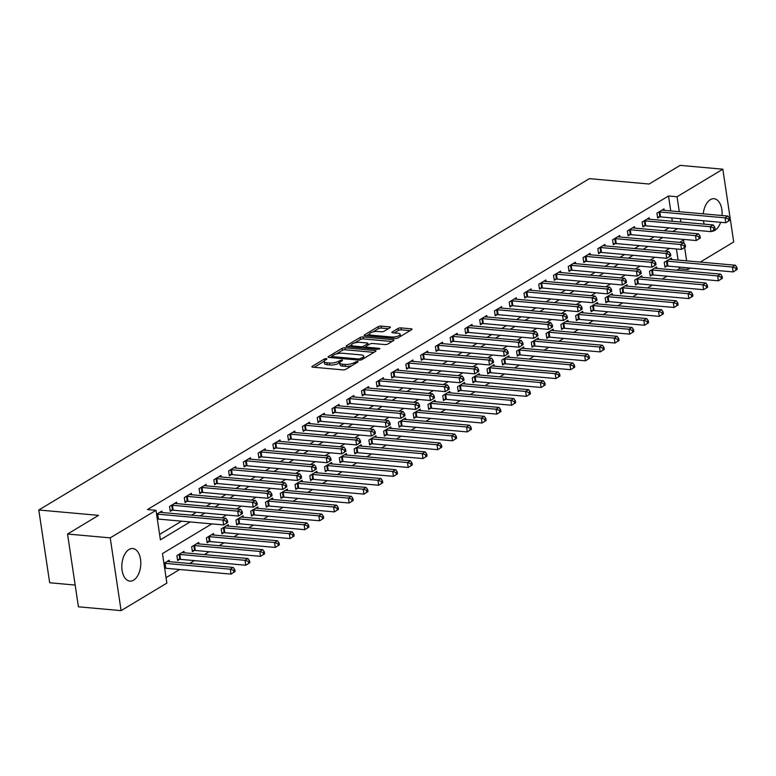 <?xml version="1.0" encoding="UTF-8"?>
<svg xmlns="http://www.w3.org/2000/svg" width="776" height="776" viewBox="0 0 776 776"><rect width="100%" height="100%" fill="white"/><g stroke="black" fill="none" stroke-linecap="round" stroke-linejoin="round"><path stroke-width="1.16" d="M326.55 358.522L324.572 358.9L312.243 366.32A2.056 0.65 -8.5 0 0 311.884 366.776A2.056 0.65 -8.5 0 0 312.757 367.164L342.924 369.88A2.056 0.65 -8.5 0 0 345.756 369.337L358.085 361.917L357.726 361.325L354.147 362.664A6.586 2.085 -8.5 0 1 345.068 364.419L342.555 364.196A6.586 2.085 -8.5 0 1 339.752 362.935A6.586 2.085 -8.5 0 1 340.906 361.48L342.497 360.52L342.138 359.918L338.559 361.267A6.586 2.085 -8.5 0 1 329.48 363.013L326.968 362.79A6.586 2.085 -8.5 0 1 324.164 361.529A6.586 2.085 -8.5 0 1 325.319 360.074L326.909 359.113L326.55 358.522M720.632 222.295A16.354 9.419 -84.9 0 1 714.909 230.346A16.354 9.419 -84.9 0 1 711.563 231.316M704.239 224.148A16.354 9.419 -84.9 0 1 703.425 220.753M703.26 213.846A16.354 9.419 -84.9 0 1 710.321 199.665A16.354 9.419 -84.9 0 1 714.075 198.714A16.354 9.419 -84.9 0 1 722.029 215.524M133.608 580.167A16.354 9.419 -84.9 0 1 129.854 581.117A16.354 9.419 -84.9 0 1 121.822 567.227A16.354 9.419 -84.9 0 1 129.02 549.486A16.354 9.419 -84.9 0 1 132.774 548.535A16.354 9.419 -84.9 0 1 140.805 562.435A16.354 9.419 -84.9 0 1 133.608 580.167M389.988 327.705A2.056 0.65 -8.5 0 0 390.347 327.249A2.056 0.65 -8.5 0 0 389.474 326.861L381.006 326.095A2.056 0.65 -8.5 0 0 378.174 326.647L364.487 334.883A2.056 0.65 -8.5 0 0 364.128 335.329A2.056 0.65 -8.5 0 0 365.011 335.727L395.168 338.443A2.056 0.65 -8.5 0 0 398.01 337.89L411.687 329.655A2.056 0.65 -8.5 0 0 412.056 329.199A2.056 0.65 -8.5 0 0 411.173 328.811L400.95 327.889A2.056 0.65 -8.5 0 0 398.117 328.432L392.258 331.963A2.056 0.65 -8.5 0 0 391.899 332.419A2.056 0.65 -8.5 0 0 392.772 332.807L397.845 333.263A5.51 1.746 -8.5 0 1 400.193 334.32A5.51 1.746 -8.5 0 1 397.39 336.318A5.51 1.746 -8.5 0 1 391.637 336.997L371.782 335.213A5.51 1.746 -8.5 0 1 369.444 334.165A5.51 1.746 -8.5 0 1 372.238 332.157A5.51 1.746 -8.5 0 1 377.99 331.478L381.297 331.779A2.056 0.65 -8.5 0 0 384.13 331.226L389.988 327.705M211.819 523.887L162.475 553.579L166.879 583.086L121.095 610.634L78.415 606.803L67.541 534.033L98.552 515.361L38.8 509.997L589.382 178.655L649.134 184.028L680.154 165.366L722.834 169.197L733.708 241.966L700.282 262.084M67.541 534.033L110.221 537.865L156.005 510.317L160.409 539.815L190.13 521.928M670.745 210.917L668.514 195.989L147.469 509.551L156.005 510.317M668.514 195.989L677.05 196.755L722.834 169.197M344.942 347.803A2.056 0.65 -8.5 0 0 342.109 348.346L328.423 356.582A2.056 0.65 -8.5 0 0 328.064 357.038A2.056 0.65 -8.5 0 0 328.937 357.435L359.104 360.142A2.056 0.65 -8.5 0 0 361.936 359.598L375.623 351.363A2.056 0.65 -8.5 0 0 375.982 350.907A2.056 0.65 -8.5 0 0 375.109 350.51L344.942 347.803L345.233 349.772A2.056 0.65 -8.5 0 0 342.4 350.315L336.377 353.943M346.455 345.727L360.142 337.492A2.056 0.65 -8.5 0 1 362.974 336.949L393.141 339.665A2.056 0.65 -8.5 0 1 394.014 340.053A2.056 0.65 -8.5 0 1 393.655 340.509L387.796 344.03A2.056 0.65 -8.5 0 1 384.964 344.583L372.732 343.477A2.056 0.65 -8.5 0 0 369.9 344.03L366.01 346.368A2.056 0.65 -8.5 0 0 365.651 346.824A2.056 0.65 -8.5 0 0 366.524 347.212L379.26 348.356L379.881 348.637L377.64 349.336L346.969 346.581A2.056 0.65 -8.5 0 1 346.096 346.183A2.056 0.65 -8.5 0 1 346.455 345.727L346.571 346.513M159.604 534.402L181.594 521.162M191.556 515.167L196.357 512.276M206.329 506.282L211.13 503.391M221.102 497.397L225.903 494.506M235.865 488.502L240.667 485.611M250.638 479.616L255.44 476.726M265.402 470.731L270.203 467.841M280.175 461.836L284.976 458.955M294.938 452.951L299.74 450.061M309.711 444.066L314.513 441.175M324.475 435.181L329.276 432.29M339.248 426.286L344.049 423.395M354.021 417.401L358.822 414.51M368.784 408.515L373.586 405.625M383.557 399.63L388.359 396.74M398.321 390.735L403.122 387.845M413.094 381.85L417.895 378.96M427.857 372.965L432.659 370.074M442.63 364.08L447.432 361.189M457.394 355.185L462.195 352.294M472.167 346.3L476.968 343.409M486.94 337.415L491.741 334.524M501.703 328.52L506.505 325.639M516.476 319.634L521.278 316.744M531.24 310.749L536.041 307.859M546.013 301.864L550.814 298.973M560.776 292.969L565.578 290.079M575.549 284.084L580.351 281.193M590.313 275.199L595.124 272.308M605.086 266.313L609.887 263.423M619.859 257.419L624.661 254.528M634.622 248.533L639.424 245.643M649.396 239.648L654.197 236.758M664.159 230.763L668.96 227.872M672.288 221.276L671.783 217.911M162.077 512.519L161.864 511.064L156.587 514.236M176.85 503.634L176.627 502.179L169.537 506.447L170.274 511.365L172.194 510.21M191.614 494.739L191.4 493.293L184.31 497.562L185.047 502.479L186.968 501.315M206.387 485.854L206.164 484.408L199.083 488.667L199.81 493.584L201.731 492.43M221.15 476.968L220.937 475.513L213.846 479.781L214.583 484.699L216.504 483.545M235.923 468.083L235.7 466.628L228.619 470.896L229.347 475.814L231.277 474.66M250.687 459.188L250.473 457.743L243.383 462.011L244.12 466.919L246.041 465.765M265.46 450.303L265.246 448.858L258.156 453.116L258.893 458.034L260.814 456.88M280.233 441.418L280.01 439.963L272.919 444.231L273.656 449.149L275.577 447.995M294.996 432.523L294.783 431.078L287.692 435.346L288.43 440.264L290.35 439.1M309.769 423.638L309.546 422.192L302.456 426.46L303.193 431.369L305.113 430.214M324.533 414.753L324.32 413.298L317.229 417.566L317.966 422.483L319.887 421.329M339.306 405.867L339.083 404.412L332.002 408.68L332.729 413.598L334.65 412.444M354.069 396.972L353.856 395.527L346.765 399.795L347.502 404.713L349.423 403.549M368.842 388.087L368.629 386.642L361.538 390.9L362.266 395.818L364.196 394.664M383.606 379.202L383.392 377.747L376.302 382.015L377.039 386.933L378.96 385.779M398.379 370.317L398.166 368.862L391.075 373.13L391.812 378.048L393.733 376.894M413.152 361.422L412.929 359.977L405.838 364.245L406.575 369.163L408.496 367.999M427.915 352.537L427.702 351.091L420.611 355.35L421.349 360.268L423.269 359.113M442.689 343.652L442.465 342.197L435.375 346.465L436.112 351.382L438.033 350.228M457.452 334.766L457.239 333.311L450.148 337.579L450.885 342.497L452.806 341.343M472.225 325.871L472.002 324.426L464.921 328.694L465.649 333.612L467.569 332.448M486.988 316.986L486.775 315.541L479.684 319.799L480.422 324.717L482.342 323.563M501.762 308.101L501.548 306.646L494.457 310.914L495.185 315.832L497.115 314.678M516.525 299.206L516.312 297.761L509.221 302.029L509.958 306.947L511.879 305.783M531.298 290.321L531.085 288.876L523.994 293.144L524.731 298.052L526.652 296.898M546.071 281.436L545.848 279.981L538.757 284.249L539.495 289.167L541.415 288.012M560.835 272.551L560.621 271.096L553.53 275.364L554.268 280.281L556.188 279.127M575.608 263.656L575.385 262.21L568.294 266.478L569.031 271.396L570.952 270.232M590.371 254.77L590.158 253.325L583.067 257.584L583.804 262.501L585.725 261.347M605.144 245.885L604.921 244.43L597.84 248.698L598.568 253.616L600.498 252.462M619.908 237L619.694 235.545L612.603 239.813L613.341 244.731L615.261 243.577M634.681 228.105L634.467 226.66L627.377 230.928L628.104 235.846L630.034 234.682M649.444 219.22L649.231 217.775L642.14 222.033L642.877 226.951L644.798 225.797M664.217 210.335L664.004 208.88L656.913 213.148L657.65 218.066L659.571 216.911M166.074 577.664L179.644 569.497M189.606 563.502L194.417 560.611M204.379 554.607L209.18 551.726M219.152 545.722L223.954 542.831M233.916 536.837L238.717 533.946M248.689 527.952L253.49 525.061M263.452 519.057L268.254 516.176M278.225 510.172L283.027 507.281M292.988 501.286L297.79 498.396M307.762 492.401L312.563 489.51M322.525 483.506L327.336 480.616M337.298 474.621L342.1 471.73M352.071 465.736L356.873 462.845M366.835 456.851L371.636 453.96M381.608 447.956L386.409 445.065M396.371 439.07L401.173 436.18M411.144 430.185L415.946 427.295M425.908 421.3L430.709 418.41M440.681 412.405L445.482 409.515M455.444 403.52L460.255 400.629M470.217 394.635L475.019 391.744M484.99 385.74L489.792 382.859M499.754 376.855L504.555 373.964M514.527 367.97L519.328 365.079M529.29 359.084L534.092 356.194M544.063 350.189L548.865 347.299M558.827 341.304L563.628 338.414M573.6 332.419L578.401 329.528M588.373 323.534L593.174 320.643M603.136 314.639L607.938 311.748M617.909 305.754L622.711 302.863M632.673 296.868L637.474 293.978M647.446 287.983L652.247 285.093M662.209 279.088L667.011 276.198M676.982 270.203L679.388 268.758L679.136 267.08M678.088 260.086L676.429 248.97M169.43 561.688L169.207 560.233L163.94 563.405M184.193 552.793L183.98 551.348L176.889 555.616L177.626 560.534L179.547 559.37M198.966 543.908L198.743 542.463L191.662 546.731L192.39 551.639L194.31 550.485M213.73 535.023L213.516 533.568L206.426 537.836L207.163 542.754L209.084 541.6M228.503 526.138L228.28 524.683L221.199 528.951L221.926 533.869L223.857 532.714M243.266 517.243L243.053 515.798L235.962 520.065L236.699 524.983L238.62 523.819M258.039 508.358L257.826 506.912L250.735 511.171L251.472 516.088L253.393 514.934M272.803 499.472L272.589 498.017L265.499 502.285L266.236 507.203L268.156 506.049M287.576 490.587L287.363 489.132L280.272 493.4L281.009 498.318L282.93 497.164M302.349 481.692L302.126 480.247L295.035 484.515L295.772 489.433L297.693 488.269M317.112 472.807L316.899 471.362L309.808 475.62L310.545 480.538L312.466 479.384M331.885 463.922L331.662 462.467L324.581 466.735L325.309 471.653L327.23 470.498M346.649 455.037L346.435 453.582L339.345 457.85L340.082 462.768L342.003 461.613M361.422 446.142L361.209 444.696L354.118 448.964L354.845 453.882L356.776 452.718M376.185 437.257L375.972 435.811L368.881 440.07L369.618 444.988L371.539 443.833M390.959 428.371L390.745 426.916L383.654 431.184L384.392 436.102L386.312 434.948M405.732 419.476L405.509 418.031L398.418 422.299L399.155 427.217L401.076 426.053M420.495 410.591L420.282 409.146L413.191 413.414L413.928 418.322L415.849 417.168M435.268 401.706L435.045 400.251L427.954 404.519L428.691 409.437L430.612 408.283M450.031 392.821L449.818 391.366L442.727 395.634L443.465 400.552L445.385 399.397M464.805 383.926L464.581 382.481L457.5 386.749L458.228 391.667L460.149 390.503M479.568 375.041L479.355 373.595L472.264 377.854L473.001 382.772L474.922 381.617M494.341 366.156L494.128 364.701L487.037 368.969L487.764 373.886L489.695 372.732M509.105 357.27L508.891 355.815L501.8 360.083L502.538 365.001L504.458 363.847M523.878 348.375L523.664 346.93L516.573 351.198L517.311 356.116L519.231 354.952M538.651 339.49L538.428 338.045L531.337 342.303L532.074 347.221L533.995 346.067M553.414 330.605L553.201 329.15L546.11 333.418L546.847 338.336L548.768 337.182M568.187 321.72L567.964 320.265L560.873 324.533L561.611 329.451L563.531 328.296M582.951 312.825L582.737 311.38L575.647 315.648L576.384 320.566L578.304 319.402M597.724 303.94L597.501 302.495L590.42 306.753L591.147 311.671L593.068 310.516M612.487 295.055L612.274 293.6L605.183 297.868L605.92 302.785L607.841 301.631M627.26 286.16L627.047 284.714L619.956 288.982L620.684 293.9L622.614 292.736M642.024 277.274L641.81 275.829L634.72 280.097L635.457 285.005L637.377 283.851M656.797 268.389L656.583 266.934L649.493 271.202L650.23 276.12L652.15 274.966M671.57 259.504L671.347 258.049L664.256 262.317L664.993 267.235L666.914 266.081M38.8 509.997L49.674 582.766L75.165 585.055M121.095 610.634L110.221 537.865M690.32 268.079L687.924 269.524L687.672 267.846M679.388 268.758L687.924 269.524M683.976 243.131L683.51 240.017L679.621 242.364M669.659 248.359L664.857 251.249M654.886 257.254L650.084 260.135M640.122 266.139L635.321 269.03M625.349 275.024L620.548 277.915M610.576 283.909L605.775 286.8M595.813 292.804L591.011 295.695M581.04 301.689L576.238 304.58M566.276 310.575L561.475 313.465M551.503 319.46L546.702 322.35M536.74 328.355L531.938 331.245M521.967 337.24L517.165 340.13M507.203 346.125L502.402 349.016M492.43 355.01L487.629 357.901M477.657 363.905L472.856 366.796M462.894 372.79L458.092 375.681M448.121 381.676L443.319 384.566M433.357 390.57L428.556 393.451M418.584 399.456L413.783 402.346M403.821 408.341L399.019 411.231M389.048 417.226L384.246 420.117M374.284 426.121L369.473 429.012M359.511 435.006L354.71 437.897M344.738 443.891L339.936 446.782M329.975 452.777L325.173 455.667M315.201 461.671L310.4 464.562M300.438 470.557L295.637 473.447M285.665 479.442L280.863 482.332M270.902 488.327L266.1 491.218M256.129 497.222L251.327 500.113M241.365 506.107L236.554 508.998M226.592 514.992L221.791 517.883M686.624 260.852L684.636 247.515M680.824 222.043L680.329 218.677M679.281 211.683L677.05 196.755M200.092 515.933L204.893 513.043M214.865 507.048L219.666 504.157M229.638 498.163L234.439 495.272M244.401 489.268L249.203 486.377M259.174 480.383L263.976 477.492M273.938 471.498L278.739 468.607M288.711 462.612L293.512 459.722M303.474 453.717L308.276 450.827M318.247 444.832L323.049 441.942M333.011 435.947L337.822 433.056M347.784 427.052L352.585 424.171M362.557 418.167L367.358 415.276M377.32 409.282L382.122 406.391M392.093 400.397L396.895 397.506M406.857 391.502L411.658 388.611M421.63 382.616L426.431 379.726M436.393 373.731L441.195 370.841M451.166 364.846L455.968 361.955M465.93 355.951L470.741 353.061M480.703 347.066L485.504 344.175M495.476 338.181L500.277 335.29M510.239 329.296L515.041 326.405M525.012 320.401L529.814 317.51M539.776 311.515L544.577 308.625M554.549 302.63L559.351 299.74M569.312 293.735L574.114 290.855M584.085 284.85L588.887 281.96M598.849 275.965L603.66 273.074M613.622 267.08L618.423 264.189M628.395 258.185L633.197 255.304M643.158 249.3L647.96 246.409M657.932 240.414L662.733 237.524M672.695 231.529L677.496 228.639M324.164 361.529L324.465 363.498A6.586 2.085 -8.5 0 0 327.268 364.759L326.968 362.79M339.762 362.683L338.85 363.236A6.586 2.085 -8.5 0 1 329.781 364.982L327.268 364.759M339.752 362.935L340.043 364.895A6.586 2.085 -8.5 0 0 342.846 366.156L342.555 364.196M351.79 365.709A6.586 2.085 -8.5 0 1 345.359 366.388L342.846 366.156M324.174 361.286L314.183 367.3M373.974 352.352L345.233 349.772M331.837 356.669L330.363 357.561M332.041 356.029L332.409 356.62L358.881 358.997L362.547 357.61A6.586 2.085 -8.5 0 0 363.701 356.155A6.586 2.085 -8.5 0 0 360.898 354.894L342.798 353.264A6.586 2.085 -8.5 0 0 333.728 355.02L332.041 356.029M363.983 358.366A6.586 2.085 -8.5 0 0 363.993 358.114L363.701 356.155M348.395 346.707L351.489 344.845M354.748 342.885L360.433 339.461L360.142 337.492M392.016 341.498L363.275 338.918A2.056 0.65 -8.5 0 0 360.433 339.461M360.035 342.342A5.51 1.746 -8.5 0 0 354.293 343.021A5.51 1.746 -8.5 0 0 351.489 345.019A5.51 1.746 -8.5 0 0 353.837 346.077L360.83 346.707A2.056 0.65 -8.5 0 0 363.663 346.154L367.552 343.816A2.056 0.65 -8.5 0 0 367.911 343.361A2.056 0.65 -8.5 0 0 367.038 342.973L360.035 342.342M351.489 345.019L351.78 346.988A5.51 1.746 -8.5 0 0 351.79 347.017M365.69 347.076L363.983 348.114M369.444 334.165L369.735 336.124A5.51 1.746 -8.5 0 0 369.735 336.154M400.484 336.396A5.51 1.746 -8.5 0 0 400.484 336.289L400.193 334.32M410.048 330.644L401.25 329.858A2.056 0.65 -8.5 0 0 398.408 330.401L394.198 332.933M388.339 328.694L381.307 328.064A2.056 0.65 -8.5 0 0 378.465 328.607L372.878 331.973M369.434 334.049L366.427 335.853M235.06 571.592L234.769 569.623L233.586 570.341L233.877 572.3L235.06 571.592L230.996 574.114L230.259 569.196L233.217 567.421L167.994 561.552A2.095 0.669 171.5 0 1 167.441 561.446L167.286 561.397M164.667 568.265L165.055 568.245A2.095 0.669 171.5 0 1 165.773 568.255L230.996 574.114L233.877 572.3M164.046 563.347L164.318 563.327A2.095 0.669 171.5 0 1 165.046 563.337L230.259 569.196L233.586 570.341M233.217 567.421L234.769 569.623M227.707 522.423L227.416 520.463L226.233 521.171L226.534 523.14L227.707 522.423L223.643 524.945L222.916 520.027L157.693 514.168A2.095 0.669 -8.5 0 0 156.975 514.158L156.694 514.178M226.233 521.171L222.916 520.027L225.864 518.252L160.651 512.393A2.095 0.669 -8.5 0 1 160.099 512.276L159.943 512.228M226.534 523.14L223.643 524.945L158.43 519.086A2.095 0.669 -8.5 0 0 157.703 519.076L157.315 519.105M227.416 520.463L225.864 518.252M249.833 562.707L249.532 560.738L248.349 561.446L248.65 563.415L249.833 562.707L245.759 565.229L245.032 560.311L247.981 558.536L182.767 552.667A2.095 0.669 171.5 0 1 182.214 552.56L182.059 552.502M177.471 559.496L179.819 559.36A2.095 0.669 171.5 0 1 180.546 559.36L245.759 565.229L248.65 563.415M178.81 554.462L179.091 554.442A2.095 0.669 171.5 0 1 179.809 554.442L245.032 560.311L248.349 561.446M247.981 558.536L249.532 560.738M264.597 553.822L264.306 551.852L263.122 552.56L263.413 554.53L264.597 553.822L260.532 556.334L259.795 551.426L262.754 549.641L197.531 543.782A2.095 0.669 171.5 0 1 196.978 543.675L196.823 543.617M192.235 550.611L194.592 550.465A2.095 0.669 171.5 0 1 195.309 550.475L260.532 556.334L263.413 554.53M193.583 545.567L193.855 545.557A2.095 0.669 171.5 0 1 194.582 545.557L259.795 551.426L263.122 552.56M262.754 549.641L264.306 551.852M279.37 544.927L279.069 542.967L277.895 543.675L278.186 545.644L279.37 544.927L275.296 547.449L274.568 542.531L277.517 540.756L212.304 534.897A2.095 0.669 171.5 0 1 211.751 534.78L211.596 534.732M207.008 541.726L209.365 541.58A2.095 0.669 171.5 0 1 210.083 541.59L275.296 547.449L278.186 545.644M208.346 536.682L208.628 536.662A2.095 0.669 171.5 0 1 209.345 536.672L274.568 542.531L277.895 543.675M277.517 540.756L279.069 542.967M242.481 513.537L242.19 511.568L241.006 512.286L241.297 514.245L242.481 513.537L238.416 516.059L237.679 511.142L172.466 505.283A2.095 0.669 -8.5 0 0 171.739 505.273L171.467 505.292M241.006 512.286L237.679 511.142L240.638 509.366L175.415 503.498A2.095 0.669 -8.5 0 1 174.862 503.391L174.707 503.333M241.297 514.245L238.416 516.059L173.194 510.191A2.095 0.669 -8.5 0 0 172.476 510.191L170.119 510.336M242.19 511.568L240.638 509.366M257.254 504.652L256.953 502.683L255.779 503.391L256.07 505.36L257.254 504.652L253.18 507.174L252.452 502.256L187.229 496.388A2.095 0.669 -8.5 0 0 186.512 496.388L186.23 496.397M255.779 503.391L252.452 502.256L255.401 500.472L190.188 494.613A2.095 0.669 -8.5 0 1 189.635 494.506L189.48 494.448M256.07 505.36L253.18 507.174L187.967 501.306A2.095 0.669 -8.5 0 0 187.239 501.306L184.892 501.442M256.953 502.683L255.401 500.472M272.017 495.767L271.726 493.798L270.543 494.506L270.834 496.475L272.017 495.767L267.953 498.279L267.216 493.361L202.002 487.503A2.095 0.669 -8.5 0 0 201.275 487.493L201.003 487.512M270.543 494.506L267.216 493.361L270.174 491.586L204.951 485.727A2.095 0.669 -8.5 0 1 204.398 485.621L204.243 485.563M270.834 496.475L267.953 498.279L202.73 492.42A2.095 0.669 -8.5 0 0 202.012 492.411L199.655 492.556M271.726 493.798L270.174 491.586M294.133 536.041L293.842 534.072L292.659 534.79L292.95 536.75L294.133 536.041L290.069 538.563L289.332 533.645L292.29 531.87L227.067 526.002A2.095 0.669 171.5 0 1 226.514 525.895L226.359 525.837M221.781 532.84L224.128 532.695A2.095 0.669 171.5 0 1 224.856 532.705L290.069 538.563L292.95 536.75M223.119 527.796L223.391 527.777A2.095 0.669 171.5 0 1 224.119 527.787L289.332 533.645L292.659 534.79M292.29 531.87L293.842 534.072M286.79 486.872L286.49 484.903L285.316 485.621L285.607 487.59L286.79 486.872L282.716 489.394L281.989 484.476L216.766 478.617A2.095 0.669 -8.5 0 0 216.048 478.608L215.767 478.627M285.316 485.621L281.989 484.476L284.938 482.701L219.724 476.842A2.095 0.669 -8.5 0 1 219.171 476.726L219.016 476.677M285.607 487.59L282.716 489.394L217.503 483.535A2.095 0.669 -8.5 0 0 216.785 483.526L214.428 483.671M286.49 484.903L284.938 482.701M308.906 527.156L308.615 525.187L307.432 525.895L307.723 527.864L308.906 527.156L304.842 529.678L304.105 524.76L307.053 522.976L241.84 517.117A2.095 0.669 171.5 0 1 241.287 517.01L241.132 516.952M236.544 523.945L238.901 523.81A2.095 0.669 171.5 0 1 239.619 523.81L304.842 529.678L307.723 527.864M237.883 518.911L238.164 518.892A2.095 0.669 171.5 0 1 238.882 518.892L304.105 524.76L307.432 525.895M307.053 522.976L308.615 525.187M301.554 477.987L301.263 476.018L300.079 476.736L300.37 478.695L301.554 477.987L297.489 480.509L296.752 475.591L231.539 469.732A2.095 0.669 -8.5 0 0 230.811 469.722L230.54 469.742M300.079 476.736L296.752 475.591L299.711 473.816L234.488 467.947A2.095 0.669 -8.5 0 1 233.935 467.841L233.78 467.782M300.37 478.695L297.489 480.509L232.276 474.64A2.095 0.669 -8.5 0 0 231.549 474.64L229.201 474.786M301.263 476.018L299.711 473.816M323.67 518.271L323.379 516.302L322.195 517.01L322.496 518.979L323.67 518.271L319.605 520.783L318.868 515.865L321.827 514.09L256.604 508.232A2.095 0.669 171.5 0 1 256.061 508.125L255.896 508.067M251.317 515.06L253.665 514.915A2.095 0.669 171.5 0 1 254.392 514.924L319.605 520.783L322.496 518.979M252.656 510.016L252.927 510.007A2.095 0.669 171.5 0 1 253.655 510.007L318.868 515.865L322.195 517.01M321.827 514.09L323.379 516.302M316.327 469.102L316.036 467.133L314.852 467.841L315.143 469.81L316.327 469.102L312.262 471.614L311.525 466.706L246.302 460.837A2.095 0.669 -8.5 0 0 245.585 460.837L245.303 460.847M314.852 467.841L311.525 466.706L314.474 464.921L249.261 459.062A2.095 0.669 -8.5 0 1 248.708 458.955L248.553 458.897M315.143 469.81L312.262 471.614L247.04 465.755A2.095 0.669 -8.5 0 0 246.322 465.755L243.965 465.891M316.036 467.133L314.474 464.921M338.443 509.376L338.152 507.417L336.968 508.125L337.259 510.094L338.443 509.376L334.378 511.898L333.641 506.98L336.59 505.205L271.377 499.346A2.095 0.669 171.5 0 1 270.824 499.23L270.669 499.181M266.081 506.175L268.438 506.03A2.095 0.669 171.5 0 1 269.156 506.039L334.378 511.898L337.259 510.094M267.419 501.131L267.701 501.112A2.095 0.669 171.5 0 1 268.418 501.121L333.641 506.98L336.968 508.125M336.59 505.205L338.152 507.417M331.09 460.207L330.799 458.247L329.616 458.955L329.916 460.925L331.09 460.207L327.026 462.729L326.289 457.811L261.075 451.952A2.095 0.669 -8.5 0 0 260.348 451.942L260.076 451.962M329.616 458.955L326.289 457.811L329.247 456.036L264.024 450.177A2.095 0.669 -8.5 0 1 263.481 450.07L263.316 450.012M329.916 460.925L327.026 462.729L261.813 456.87A2.095 0.669 -8.5 0 0 261.085 456.86L258.738 457.006M330.799 458.247L329.247 456.036M353.216 500.491L352.915 498.522L351.732 499.24L352.032 501.199L353.216 500.491L349.142 503.013L348.414 498.095L351.363 496.32L286.15 490.451A2.095 0.669 171.5 0 1 285.597 490.345L285.442 490.286M280.854 497.29L283.201 497.144A2.095 0.669 171.5 0 1 283.929 497.144L349.142 503.013L352.032 501.199M282.192 492.246L282.474 492.226A2.095 0.669 171.5 0 1 283.191 492.236L348.414 498.095L351.732 499.24M351.363 496.32L352.915 498.522M345.863 451.322L345.572 449.352L344.389 450.07L344.68 452.03L345.863 451.322L341.799 453.844L341.062 448.926L275.849 443.067A2.095 0.669 -8.5 0 0 275.121 443.057L274.84 443.077M344.389 450.07L341.062 448.926L344.01 447.151L278.797 441.282A2.095 0.669 -8.5 0 1 278.245 441.175L278.089 441.127M344.68 452.03L341.799 453.844L276.576 447.985A2.095 0.669 -8.5 0 0 275.858 447.975L273.501 448.121M345.572 449.352L344.01 447.151M367.979 491.606L367.688 489.637L366.505 490.345L366.796 492.314L367.979 491.606L363.915 494.128L363.178 489.21L366.136 487.425L300.913 481.566A2.095 0.669 171.5 0 1 300.36 481.459L300.205 481.401M295.617 488.395L297.974 488.259A2.095 0.669 171.5 0 1 298.692 488.259L363.915 494.128L366.796 492.314M296.965 483.351L297.237 483.341A2.095 0.669 171.5 0 1 297.965 483.341L363.178 489.21L366.505 490.345M366.136 487.425L367.688 489.637M360.636 442.436L360.336 440.467L359.152 441.175L359.453 443.144L360.636 442.436L356.562 444.958L355.835 440.04L290.612 434.172A2.095 0.669 -8.5 0 0 289.894 434.172L289.613 434.191M359.152 441.175L355.835 440.04L358.784 438.265L293.57 432.397A2.095 0.669 -8.5 0 1 293.018 432.29L292.862 432.232M359.453 443.144L356.562 444.958L291.349 439.09A2.095 0.669 -8.5 0 0 290.622 439.09L288.274 439.226M360.336 440.467L358.784 438.265M382.752 482.72L382.452 480.751L381.278 481.459L381.569 483.429L382.752 482.72L378.678 485.233L377.951 480.315L380.9 478.54L315.686 472.681A2.095 0.669 171.5 0 1 315.134 472.574L314.978 472.516M310.39 479.51L312.738 479.364A2.095 0.669 171.5 0 1 313.465 479.374L378.678 485.233L381.569 483.429M311.729 474.466L312.01 474.446A2.095 0.669 171.5 0 1 312.728 474.456L377.951 480.315L381.278 481.459M380.9 478.54L382.452 480.751M375.4 433.551L375.109 431.582L373.925 432.29L374.216 434.259L375.4 433.551L371.335 436.063L370.598 431.155L305.385 425.287A2.095 0.669 -8.5 0 0 304.658 425.287L304.386 425.296M373.925 432.29L370.598 431.155L373.557 429.37L308.334 423.512A2.095 0.669 -8.5 0 1 307.781 423.405L307.626 423.347M374.216 434.259L371.335 436.063L306.113 430.205A2.095 0.669 -8.5 0 0 305.395 430.195L303.038 430.34M375.109 431.582L373.557 429.37M397.516 473.826L397.225 471.856L396.041 472.574L396.332 474.543L397.516 473.826L393.451 476.348L392.714 471.43L395.673 469.655L330.45 463.796A2.095 0.669 171.5 0 1 329.897 463.679L329.742 463.631M325.154 470.625L327.511 470.479A2.095 0.669 171.5 0 1 328.229 470.489L393.451 476.348L396.332 474.543M326.502 465.581L326.774 465.561A2.095 0.669 171.5 0 1 327.501 465.571L392.714 471.43L396.041 472.574M395.673 469.655L397.225 471.856M390.173 424.656L389.872 422.697L388.698 423.405L388.989 425.374L390.173 424.656L386.099 427.178L385.371 422.26L320.149 416.402A2.095 0.669 -8.5 0 0 319.431 416.392L319.149 416.411M388.698 423.405L385.371 422.26L388.32 420.485L323.107 414.626A2.095 0.669 -8.5 0 1 322.554 414.51L322.399 414.462M388.989 425.374L386.099 427.178L320.886 421.32A2.095 0.669 -8.5 0 0 320.158 421.31L317.811 421.455M389.872 422.697L388.32 420.485M412.289 464.94L411.988 462.971L410.814 463.689L411.105 465.649L412.289 464.94L408.215 467.462L407.487 462.545L410.436 460.769L345.223 454.901A2.095 0.669 171.5 0 1 344.67 454.794L344.515 454.736M339.927 461.739L342.284 461.594A2.095 0.669 171.5 0 1 343.002 461.594L408.215 467.462L411.105 465.649M341.265 456.695L341.547 456.676A2.095 0.669 171.5 0 1 342.264 456.686L407.487 462.545L410.814 463.689M410.436 460.769L411.988 462.971M404.936 415.771L404.645 413.802L403.462 414.52L403.753 416.479L404.936 415.771L400.872 418.293L400.135 413.375L334.922 407.516A2.095 0.669 -8.5 0 0 334.194 407.507L333.923 407.526M403.462 414.52L400.135 413.375L403.093 411.6L337.87 405.732A2.095 0.669 -8.5 0 1 337.317 405.625L337.162 405.567M403.753 416.479L400.872 418.293L335.649 412.434A2.095 0.669 -8.5 0 0 334.931 412.425L332.574 412.57M404.645 413.802L403.093 411.6M427.052 456.055L426.761 454.086L425.578 454.794L425.869 456.763L427.052 456.055L422.988 458.567L422.251 453.659L425.209 451.875L359.986 446.016A2.095 0.669 171.5 0 1 359.433 445.909L359.278 445.851M354.7 452.844L357.047 452.709A2.095 0.669 171.5 0 1 357.775 452.709L422.988 458.567L425.869 456.763M356.038 447.8L356.31 447.791A2.095 0.669 171.5 0 1 357.038 447.791L422.251 453.659L425.578 454.794M425.209 451.875L426.761 454.086M419.709 406.886L419.409 404.917L418.235 405.625L418.526 407.594L419.709 406.886L415.645 409.408L414.908 404.49L349.685 398.621A2.095 0.669 -8.5 0 0 348.967 398.621L348.686 398.641M418.235 405.625L414.908 404.49L417.857 402.705L352.644 396.846A2.095 0.669 -8.5 0 1 352.091 396.74L351.935 396.681M418.526 407.594L415.645 409.408L350.422 403.539A2.095 0.669 -8.5 0 0 349.704 403.539L347.347 403.675M419.409 404.917L417.857 402.705M441.825 447.16L441.534 445.201L440.351 445.909L440.642 447.878L441.825 447.16L437.761 449.682L437.024 444.764L439.973 442.989L374.76 437.13A2.095 0.669 171.5 0 1 374.207 437.024L374.051 436.966M369.463 443.959L371.82 443.814A2.095 0.669 171.5 0 1 372.538 443.824L437.761 449.682L440.642 447.878M370.802 438.915L371.083 438.896A2.095 0.669 171.5 0 1 371.801 438.906L437.024 444.764L440.351 445.909M439.973 442.989L441.534 445.201M434.473 398.001L434.182 396.032L432.998 396.74L433.289 398.709L434.473 398.001L430.408 400.513L429.671 395.595L364.458 389.736A2.095 0.669 -8.5 0 0 363.731 389.736L363.459 389.746M432.998 396.74L429.671 395.595L432.63 393.82L367.407 387.961A2.095 0.669 -8.5 0 1 366.854 387.855L366.699 387.796M433.289 398.709L430.408 400.513L365.195 394.654A2.095 0.669 -8.5 0 0 364.468 394.644L362.12 394.79M434.182 396.032L432.63 393.82M456.589 438.275L456.298 436.306L455.114 437.024L455.415 438.983L456.589 438.275L452.524 440.797L451.787 435.879L454.746 434.104L389.523 428.236A2.095 0.669 171.5 0 1 388.98 428.129L388.815 428.08M384.236 435.074L386.584 434.929A2.095 0.669 171.5 0 1 387.311 434.938L452.524 440.797L455.415 438.983M385.575 430.03L385.847 430.011A2.095 0.669 171.5 0 1 386.574 430.02L451.787 435.879L455.114 437.024M454.746 434.104L456.298 436.306M449.246 389.106L448.955 387.146L447.771 387.855L448.062 389.824L449.246 389.106L445.181 391.628L444.444 386.71L379.221 380.851A2.095 0.669 -8.5 0 0 378.504 380.841L378.222 380.861M447.771 387.855L444.444 386.71L447.393 384.935L382.18 379.076A2.095 0.669 -8.5 0 1 381.627 378.96L381.472 378.911M448.062 389.824L445.181 391.628L379.959 385.769A2.095 0.669 -8.5 0 0 379.241 385.759L376.884 385.905M448.955 387.146L447.393 384.935M471.362 429.39L471.071 427.421L469.887 428.129L470.178 430.098L471.362 429.39L467.298 431.912L466.56 426.994L469.509 425.219L404.296 419.35A2.095 0.669 171.5 0 1 403.743 419.244L403.588 419.185M399 426.179L401.357 426.043A2.095 0.669 171.5 0 1 402.075 426.043L467.298 431.912L470.178 430.098M400.338 421.145L400.62 421.125A2.095 0.669 171.5 0 1 401.347 421.125L466.56 426.994L469.887 428.129M469.509 425.219L471.071 427.421M464.009 380.221L463.718 378.251L462.535 378.969L462.835 380.929L464.009 380.221L459.945 382.743L459.208 377.825L393.995 371.966A2.095 0.669 -8.5 0 0 393.267 371.956L392.995 371.976M462.535 378.969L459.208 377.825L462.166 376.05L396.943 370.181A2.095 0.669 -8.5 0 1 396.4 370.074L396.235 370.016M462.835 380.929L459.945 382.743L394.732 376.874A2.095 0.669 -8.5 0 0 394.004 376.874L391.657 377.02M463.718 378.251L462.166 376.05M486.135 420.505L485.834 418.536L484.651 419.244L484.951 421.213L486.135 420.505L482.061 423.017L481.333 418.109L484.282 416.324L419.069 410.465A2.095 0.669 171.5 0 1 418.516 410.358L418.361 410.3M413.773 417.294L416.12 417.149A2.095 0.669 171.5 0 1 416.848 417.158L482.061 423.017L484.951 421.213M415.111 412.25L415.393 412.24A2.095 0.669 171.5 0 1 416.111 412.24L481.333 418.109L484.651 419.244M484.282 416.324L485.834 418.536M478.782 371.335L478.491 369.366L477.308 370.074L477.599 372.043L478.782 371.335L474.718 373.857L473.981 368.94L408.768 363.071A2.095 0.669 -8.5 0 0 408.04 363.071L407.769 363.081M477.308 370.074L473.981 368.94L476.93 367.155L411.716 361.296A2.095 0.669 -8.5 0 1 411.164 361.189L411.008 361.131M477.599 372.043L474.718 373.857L409.495 367.989A2.095 0.669 -8.5 0 0 408.777 367.989L406.42 368.125M478.491 369.366L476.93 367.155M500.898 411.61L500.607 409.65L499.424 410.358L499.715 412.328L500.898 411.61L496.834 414.132L496.097 409.214L499.055 407.439L433.832 401.58A2.095 0.669 171.5 0 1 433.28 401.464L433.124 401.415M428.536 408.409L430.893 408.263A2.095 0.669 171.5 0 1 431.611 408.273L496.834 414.132L499.715 412.328M429.885 403.365L430.156 403.345A2.095 0.669 171.5 0 1 430.884 403.355L496.097 409.214L499.424 410.358M499.055 407.439L500.607 409.65M493.555 362.45L493.255 360.481L492.071 361.189L492.372 363.158L493.555 362.45L489.481 364.962L488.754 360.045L423.531 354.186A2.095 0.669 -8.5 0 0 422.813 354.176L422.532 354.195M492.071 361.189L488.754 360.045L491.703 358.269L426.49 352.411A2.095 0.669 -8.5 0 1 425.937 352.304L425.781 352.246M492.372 363.158L489.481 364.962L424.268 359.104A2.095 0.669 -8.5 0 0 423.541 359.094L421.193 359.24M493.255 360.481L491.703 358.269M515.671 402.725L515.371 400.755L514.197 401.473L514.488 403.433L515.671 402.725L511.597 405.247L510.87 400.329L513.819 398.554L448.606 392.685A2.095 0.669 171.5 0 1 448.053 392.578L447.897 392.52M443.309 399.524L445.657 399.378A2.095 0.669 171.5 0 1 446.384 399.388L511.597 405.247L514.488 403.433M444.648 394.48L444.929 394.46A2.095 0.669 171.5 0 1 445.647 394.47L510.87 400.329L514.197 401.473M513.819 398.554L515.371 400.755M508.319 353.555L508.028 351.586L506.844 352.304L507.135 354.273L508.319 353.555L504.255 356.077L503.517 351.159L438.304 345.301A2.095 0.669 -8.5 0 0 437.577 345.291L437.305 345.31M506.844 352.304L503.517 351.159L506.476 349.384L441.253 343.525A2.095 0.669 -8.5 0 1 440.7 343.409L440.545 343.361M507.135 354.273L504.255 356.077L439.032 350.219A2.095 0.669 -8.5 0 0 438.314 350.209L435.957 350.354M508.028 351.586L506.476 349.384M530.435 393.839L530.144 391.87L528.96 392.578L529.251 394.548L530.435 393.839L526.37 396.361L525.633 391.444L528.592 389.659L463.369 383.8A2.095 0.669 171.5 0 1 462.816 383.693L462.661 383.635M458.073 390.629L460.43 390.493A2.095 0.669 171.5 0 1 461.148 390.493L526.37 396.361L529.251 394.548M459.421 385.594L459.693 385.575A2.095 0.669 171.5 0 1 460.42 385.575L525.633 391.444L528.96 392.578M528.592 389.659L530.144 391.87M523.092 344.67L522.791 342.701L521.617 343.419L521.908 345.378L523.092 344.67L519.018 347.192L518.29 342.274L453.068 336.415A2.095 0.669 -8.5 0 0 452.35 336.406L452.068 336.425M521.617 343.419L518.29 342.274L521.239 340.499L456.026 334.631A2.095 0.669 -8.5 0 1 455.473 334.524L455.318 334.466M521.908 345.378L519.018 347.192L453.805 341.324A2.095 0.669 -8.5 0 0 453.077 341.324L450.73 341.469M522.791 342.701L521.239 340.499M545.208 384.954L544.907 382.985L543.733 383.693L544.024 385.662L545.208 384.954L541.144 387.466L540.406 382.549L543.355 380.774L478.142 374.915A2.095 0.669 171.5 0 1 477.589 374.808L477.434 374.75M472.846 381.743L475.203 381.598A2.095 0.669 171.5 0 1 475.921 381.608L541.144 387.466L544.024 385.662M474.185 376.7L474.466 376.69A2.095 0.669 171.5 0 1 475.184 376.69L540.406 382.549L543.733 383.693M543.355 380.774L544.907 382.985M537.855 335.785L537.564 333.816L536.381 334.524L536.672 336.493L537.855 335.785L533.791 338.297L533.054 333.389L467.841 327.52A2.095 0.669 -8.5 0 0 467.113 327.52L466.842 327.53M536.381 334.524L533.054 333.389L536.012 331.604L470.79 325.745A2.095 0.669 -8.5 0 1 470.237 325.639L470.081 325.58M536.672 336.493L533.791 338.297L468.578 332.438A2.095 0.669 -8.5 0 0 467.85 332.438L465.493 332.574M537.564 333.816L536.012 331.604M559.971 376.059L559.68 374.1L558.497 374.808L558.798 376.777L559.971 376.059L555.907 378.581L555.17 373.663L558.128 371.888L492.905 366.029A2.095 0.669 171.5 0 1 492.353 365.913L492.197 365.865M487.619 372.858L489.966 372.713A2.095 0.669 171.5 0 1 490.694 372.722L555.907 378.581L558.798 376.777M488.958 367.814L489.229 367.795A2.095 0.669 171.5 0 1 489.957 367.805L555.17 373.663L558.497 374.808M558.128 371.888L559.68 374.1M552.628 326.89L552.328 324.931L551.154 325.639L551.445 327.608L552.628 326.89L548.564 329.412L547.827 324.494L482.604 318.635A2.095 0.669 -8.5 0 0 481.886 318.626L481.605 318.645M551.154 325.639L547.827 324.494L550.776 322.719L485.563 316.86A2.095 0.669 -8.5 0 1 485.01 316.753L484.855 316.695M551.445 327.608L548.564 329.412L483.341 323.553A2.095 0.669 -8.5 0 0 482.623 323.543L480.266 323.689M552.328 324.931L550.776 322.719M574.744 367.174L574.453 365.205L573.27 365.923L573.561 367.882L574.744 367.174L570.68 369.696L569.943 364.778L572.892 363.003L507.679 357.135A2.095 0.669 171.5 0 1 507.126 357.028L506.97 356.97M502.382 363.973L504.74 363.828A2.095 0.669 171.5 0 1 505.457 363.828L570.68 369.696L573.561 367.882M503.721 358.929L504.002 358.91A2.095 0.669 171.5 0 1 504.72 358.919L569.943 364.778L573.27 365.923M572.892 363.003L574.453 365.205M567.392 318.005L567.101 316.036L565.917 316.753L566.218 318.713L567.392 318.005L563.327 320.527L562.59 315.609L497.377 309.75A2.095 0.669 -8.5 0 0 496.65 309.74L496.378 309.76M565.917 316.753L562.59 315.609L565.549 313.834L500.326 307.965A2.095 0.669 -8.5 0 1 499.773 307.859L499.618 307.81M566.218 318.713L563.327 320.527L498.114 314.668A2.095 0.669 -8.5 0 0 497.387 314.658L495.04 314.804M567.101 316.036L565.549 313.834M589.508 358.289L589.217 356.32L588.033 357.028L588.334 358.997L589.508 358.289L585.443 360.811L584.706 355.893L587.665 354.108L522.442 348.249A2.095 0.669 171.5 0 1 521.899 348.143L521.734 348.084M517.155 355.078L519.503 354.942A2.095 0.669 171.5 0 1 520.23 354.942L585.443 360.811L588.334 358.997M518.494 350.034L518.766 350.024A2.095 0.669 171.5 0 1 519.493 350.024L584.706 355.893L588.033 357.028M587.665 354.108L589.217 356.32M582.165 309.12L581.874 307.15L580.69 307.859L580.981 309.828L582.165 309.12L578.101 311.642L577.363 306.724L512.141 300.855A2.095 0.669 -8.5 0 0 511.423 300.855L511.142 300.875M580.69 307.859L577.363 306.724L580.312 304.949L515.099 299.08A2.095 0.669 -8.5 0 1 514.546 298.973L514.391 298.915M580.981 309.828L578.101 311.642L512.878 305.773A2.095 0.669 -8.5 0 0 512.16 305.773L509.803 305.909M581.874 307.15L580.312 304.949M604.281 349.404L603.99 347.435L602.807 348.143L603.097 350.112L604.281 349.404L600.217 351.916L599.479 346.998L602.428 345.223L537.215 339.364A2.095 0.669 171.5 0 1 536.662 339.257L536.507 339.199M531.919 346.193L534.276 346.048A2.095 0.669 171.5 0 1 534.994 346.057L600.217 351.916L603.097 350.112M533.267 341.149L533.539 341.13A2.095 0.669 171.5 0 1 534.266 341.139L599.479 346.998L602.807 348.143M602.428 345.223L603.99 347.435M596.928 300.234L596.637 298.265L595.454 298.973L595.755 300.942L596.928 300.234L592.864 302.747L592.127 297.839L526.914 291.97A2.095 0.669 -8.5 0 0 526.186 291.97L525.915 291.98M595.454 298.973L592.127 297.839L595.085 296.054L529.862 290.195A2.095 0.669 -8.5 0 1 529.319 290.088L529.164 290.03M595.755 300.942L592.864 302.747L527.651 296.888A2.095 0.669 -8.5 0 0 526.923 296.878L524.576 297.024M596.637 298.265L595.085 296.054M619.054 340.509L618.753 338.54L617.57 339.257L617.871 341.227L619.054 340.509L614.98 343.031L614.252 338.113L617.201 336.338L551.988 330.479A2.095 0.669 171.5 0 1 551.435 330.363L551.28 330.314M546.692 337.308L549.039 337.162A2.095 0.669 171.5 0 1 549.767 337.172L614.98 343.031L617.871 341.227M548.031 332.264L548.312 332.244A2.095 0.669 171.5 0 1 549.03 332.254L614.252 338.113L617.57 339.257M617.201 336.338L618.753 338.54M611.701 291.339L611.41 289.38L610.227 290.088L610.518 292.057L611.701 291.339L607.637 293.861L606.9 288.944L541.687 283.085A2.095 0.669 -8.5 0 0 540.959 283.075L540.688 283.095M610.227 290.088L606.9 288.944L609.858 287.168L544.636 281.31A2.095 0.669 -8.5 0 1 544.083 281.193L543.928 281.145M610.518 292.057L607.637 293.861L542.414 288.003A2.095 0.669 -8.5 0 0 541.697 287.993L539.339 288.139M611.41 289.38L609.858 287.168M633.817 331.624L633.526 329.655L632.343 330.372L632.634 332.332L633.817 331.624L629.753 334.146L629.016 329.228L631.974 327.453L566.752 321.584A2.095 0.669 171.5 0 1 566.199 321.477L566.043 321.419M561.455 328.423L563.812 328.277A2.095 0.669 171.5 0 1 564.53 328.277L629.753 334.146L632.634 332.332M562.804 323.379L563.075 323.359A2.095 0.669 171.5 0 1 563.803 323.369L629.016 329.228L632.343 330.372M631.974 327.453L633.526 329.655M626.475 282.454L626.174 280.485L624.99 281.203L625.291 283.162L626.475 282.454L622.4 284.976L621.673 280.058L556.45 274.2A2.095 0.669 -8.5 0 0 555.732 274.19L555.451 274.209M624.99 281.203L621.673 280.058L624.622 278.283L559.409 272.415A2.095 0.669 -8.5 0 1 558.856 272.308L558.701 272.25M625.291 283.162L622.4 284.976L557.187 279.118A2.095 0.669 -8.5 0 0 556.46 279.108L554.112 279.253M626.174 280.485L624.622 278.283M648.59 322.738L648.29 320.769L647.116 321.477L647.407 323.446L648.59 322.738L644.517 325.251L643.789 320.342L646.738 318.558L581.525 312.699A2.095 0.669 171.5 0 1 580.972 312.592L580.817 312.534M576.228 319.528L578.576 319.392A2.095 0.669 171.5 0 1 579.303 319.392L644.517 325.251L647.407 323.446M577.567 314.484L577.848 314.474A2.095 0.669 171.5 0 1 578.566 314.474L643.789 320.342L647.116 321.477M646.738 318.558L648.29 320.769M641.238 273.569L640.947 271.6L639.763 272.308L640.054 274.277L641.238 273.569L637.174 276.091L636.436 271.173L571.223 265.305A2.095 0.669 -8.5 0 0 570.496 265.305L570.224 265.324M639.763 272.308L636.436 271.173L639.395 269.388L574.172 263.53A2.095 0.669 -8.5 0 1 573.619 263.423L573.464 263.365M640.054 274.277L637.174 276.091L571.951 270.223A2.095 0.669 -8.5 0 0 571.233 270.223L568.876 270.358M640.947 271.6L639.395 269.388M663.354 313.844L663.063 311.884L661.88 312.592L662.17 314.561L663.354 313.844L659.29 316.365L658.552 311.448L661.511 309.673L596.288 303.814A2.095 0.669 171.5 0 1 595.735 303.707L595.58 303.649M590.992 310.642L593.349 310.497A2.095 0.669 171.5 0 1 594.077 310.507L659.29 316.365L662.17 314.561M592.34 305.599L592.612 305.579A2.095 0.669 171.5 0 1 593.339 305.589L658.552 311.448L661.88 312.592M661.511 309.673L663.063 311.884M656.011 264.684L655.71 262.715L654.537 263.423L654.828 265.392L656.011 264.684L651.937 267.196L651.21 262.278L585.987 256.42A2.095 0.669 -8.5 0 0 585.269 256.42L584.988 256.429M654.537 263.423L651.21 262.278L654.158 260.503L588.945 254.644A2.095 0.669 -8.5 0 1 588.392 254.538L588.237 254.48M654.828 265.392L651.937 267.196L586.724 261.337A2.095 0.669 -8.5 0 0 585.996 261.328L583.649 261.473M655.71 262.715L654.158 260.503M678.127 304.958L677.826 302.989L676.653 303.707L676.944 305.666L678.127 304.958L674.063 307.48L673.325 302.562L676.274 300.787L611.061 294.919A2.095 0.669 171.5 0 1 610.508 294.812L610.353 294.764M605.765 301.757L608.122 301.612A2.095 0.669 171.5 0 1 608.84 301.621L674.063 307.48L676.944 305.666M607.104 296.713L607.385 296.694A2.095 0.669 171.5 0 1 608.103 296.704L673.325 302.562L676.653 303.707M676.274 300.787L677.826 302.989M670.774 255.789L670.483 253.83L669.3 254.538L669.591 256.507L670.774 255.789L666.71 258.311L665.973 253.393L600.76 247.534A2.095 0.669 -8.5 0 0 600.032 247.525L599.761 247.544M669.3 254.538L665.973 253.393L668.931 251.618L603.709 245.759A2.095 0.669 -8.5 0 1 603.156 245.643L603 245.594M669.591 256.507L666.71 258.311L601.497 252.452A2.095 0.669 -8.5 0 0 600.769 252.442L598.412 252.588M670.483 253.83L668.931 251.618M692.89 296.073L692.599 294.104L691.416 294.812L691.717 296.781L692.89 296.073L688.826 298.595L688.089 293.677L691.047 291.902L625.825 286.034A2.095 0.669 171.5 0 1 625.272 285.927L625.116 285.869M620.538 292.862L622.885 292.727A2.095 0.669 171.5 0 1 623.613 292.727L688.826 298.595L691.717 296.781M621.877 287.828L622.148 287.809A2.095 0.669 171.5 0 1 622.876 287.809L688.089 293.677L691.416 294.812M691.047 291.902L692.599 294.104M685.548 246.904L685.247 244.935L684.073 245.653L684.364 247.612L685.548 246.904L681.483 249.426L680.746 244.508L615.523 238.649A2.095 0.669 -8.5 0 0 614.805 238.639L614.524 238.659M684.073 245.653L680.746 244.508L683.695 242.733L618.482 236.864A2.095 0.669 -8.5 0 1 617.929 236.758L617.774 236.699M684.364 247.612L681.483 249.426L616.26 243.557A2.095 0.669 -8.5 0 0 615.543 243.557L613.185 243.703M685.247 244.935L683.695 242.733M707.663 287.188L707.372 285.219L706.189 285.927L706.48 287.896L707.663 287.188L703.599 289.7L702.862 284.792L705.811 283.007L640.598 277.148A2.095 0.669 171.5 0 1 640.045 277.042L639.89 276.983M635.302 283.977L637.659 283.832A2.095 0.669 171.5 0 1 638.376 283.841L703.599 289.7L706.48 287.896M636.64 278.933L636.921 278.923A2.095 0.669 171.5 0 1 637.639 278.923L702.862 284.792L706.189 285.927M705.811 283.007L707.372 285.219M700.311 238.019L700.02 236.049L698.837 236.758L699.137 238.727L700.311 238.019L696.247 240.541L695.509 235.623L630.296 229.754A2.095 0.669 -8.5 0 0 629.569 229.754L629.297 229.764M698.837 236.758L695.509 235.623L698.468 233.838L633.245 227.979A2.095 0.669 -8.5 0 1 632.692 227.872L632.537 227.814M699.137 238.727L696.247 240.541L631.033 234.672A2.095 0.669 -8.5 0 0 630.306 234.672L627.959 234.808M700.02 236.049L698.468 233.838M722.427 278.293L722.136 276.334L720.952 277.042L721.253 279.011L722.427 278.293L718.363 280.815L717.625 275.897L720.584 274.122L655.371 268.263A2.095 0.669 171.5 0 1 654.818 268.147L654.663 268.098M650.075 275.092L652.422 274.946A2.095 0.669 171.5 0 1 653.149 274.956L718.363 280.815L721.253 279.011M651.413 270.048L651.685 270.029A2.095 0.669 171.5 0 1 652.412 270.038L717.625 275.897L720.952 277.042M720.584 274.122L722.136 276.334M715.084 229.133L714.793 227.164L713.61 227.872L713.901 229.841L715.084 229.133L711.02 231.646L710.283 226.728L645.06 220.869A2.095 0.669 -8.5 0 0 644.342 220.859L644.061 220.879M713.61 227.872L710.283 226.728L713.231 224.953L648.018 219.094A2.095 0.669 -8.5 0 1 647.465 218.987L647.31 218.929M713.901 229.841L711.02 231.646L645.797 225.787A2.095 0.669 -8.5 0 0 645.079 225.777L642.722 225.923M714.793 227.164L713.231 224.953M737.2 269.408L736.909 267.439L735.726 268.156L736.017 270.116L737.2 269.408L733.136 271.93L732.398 267.012L735.357 265.237L670.134 259.368A2.095 0.669 171.5 0 1 669.581 259.262L669.426 259.203M664.838 266.207L667.195 266.061A2.095 0.669 171.5 0 1 667.913 266.071L733.136 271.93L736.017 270.116M666.186 261.163L666.458 261.143A2.095 0.669 171.5 0 1 667.185 261.153L732.398 267.012L735.726 268.156M735.357 265.237L736.909 267.439M729.847 220.239L729.556 218.269L728.373 218.987L728.674 220.956L729.847 220.239L725.783 222.761L725.046 217.843L659.833 211.984A2.095 0.669 -8.5 0 0 659.105 211.974L658.834 211.994M728.373 218.987L725.046 217.843L728.004 216.067L662.791 210.209A2.095 0.669 -8.5 0 1 662.238 210.092L662.083 210.044M728.674 220.956L725.783 222.761L660.57 216.902A2.095 0.669 -8.5 0 0 659.842 216.892L657.495 217.037M729.556 218.269L728.004 216.067M324.795 360.433L324.572 358.9M355.961 363.197L355.738 361.703M340.383 361.839L340.15 360.306M329.781 364.982L329.48 363.013M338.85 363.236L338.559 361.267M345.359 366.388L345.068 364.419M354.36 364.157L354.147 362.664M312.359 367.106L312.243 366.32M375.264 351.576L375.109 350.51M328.539 357.367L328.423 356.582M342.4 350.315L342.109 348.346M332.574 357.755L332.409 356.62M359.055 360.142L358.881 358.997M361.063 359.948L360.869 358.619M362.77 359.094L362.547 357.61M363.275 338.918L362.974 336.949M393.296 340.722L393.141 339.665M366.699 348.356L366.524 347.212M379.367 349.074L379.26 348.356M354.001 347.212L353.837 346.077M360.995 347.842L360.83 346.707M363.954 348.104L363.663 346.154M367.775 345.31L367.552 343.816M371.956 336.347L371.782 335.213M391.812 338.132L391.637 336.997M392.375 332.749L392.258 331.963M398.408 330.401L398.117 328.432M401.25 329.858L400.95 327.889M411.338 329.868L411.173 328.811M364.604 335.659L364.487 334.883M378.465 328.607L378.174 326.647M381.307 328.064L381.006 326.095M389.63 327.918L389.474 326.861M165.055 568.245L164.318 563.327M165.773 568.255L165.046 563.337M157.693 514.168L158.43 519.086M156.975 514.158L157.703 519.076M179.819 559.36L179.091 554.442M180.546 559.36L179.809 554.442M194.592 550.465L193.855 545.557M195.309 550.475L194.582 545.557M209.365 541.58L208.628 536.662M210.083 541.59L209.345 536.672M172.466 505.283L173.194 510.191M171.739 505.273L172.476 510.191M187.229 496.388L187.967 501.306M186.512 496.388L187.239 501.306M202.002 487.503L202.73 492.42M201.275 487.493L202.012 492.411M224.128 532.695L223.391 527.777M224.856 532.705L224.119 527.787M216.766 478.617L217.503 483.535M216.048 478.608L216.785 483.526M238.901 523.81L238.164 518.892M239.619 523.81L238.882 518.892M231.539 469.732L232.276 474.64M230.811 469.722L231.549 474.64M253.665 514.915L252.927 510.007M254.392 514.924L253.655 510.007M246.302 460.837L247.04 465.755M245.585 460.837L246.322 465.755M268.438 506.03L267.701 501.112M269.156 506.039L268.418 501.121M261.075 451.952L261.813 456.87M260.348 451.942L261.085 456.86M283.201 497.144L282.474 492.226M283.929 497.144L283.191 492.236M275.849 443.067L276.576 447.985M275.121 443.057L275.858 447.975M297.974 488.259L297.237 483.341M298.692 488.259L297.965 483.341M290.612 434.172L291.349 439.09M289.894 434.172L290.622 439.09M312.738 479.364L312.01 474.446M313.465 479.374L312.728 474.456M305.385 425.287L306.113 430.205M304.658 425.287L305.395 430.195M327.511 470.479L326.774 465.561M328.229 470.489L327.501 465.571M320.149 416.402L320.886 421.32M319.431 416.392L320.158 421.31M342.284 461.594L341.547 456.676M343.002 461.594L342.264 456.686M334.922 407.516L335.649 412.434M334.194 407.507L334.931 412.425M357.047 452.709L356.31 447.791M357.775 452.709L357.038 447.791M349.685 398.621L350.422 403.539M348.967 398.621L349.704 403.539M371.82 443.814L371.083 438.896M372.538 443.824L371.801 438.906M364.458 389.736L365.195 394.654M363.731 389.736L364.468 394.644M386.584 434.929L385.847 430.011M387.311 434.938L386.574 430.02M379.221 380.851L379.959 385.769M378.504 380.841L379.241 385.759M401.357 426.043L400.62 421.125M402.075 426.043L401.347 421.125M393.995 371.966L394.732 376.874M393.267 371.956L394.004 376.874M416.12 417.149L415.393 412.24M416.848 417.158L416.111 412.24M408.768 363.071L409.495 367.989M408.04 363.071L408.777 367.989M430.893 408.263L430.156 403.345M431.611 408.273L430.884 403.355M423.531 354.186L424.268 359.104M422.813 354.176L423.541 359.094M445.657 399.378L444.929 394.46M446.384 399.388L445.647 394.47M438.304 345.301L439.032 350.219M437.577 345.291L438.314 350.209M460.43 390.493L459.693 385.575M461.148 390.493L460.42 385.575M453.068 336.415L453.805 341.324M452.35 336.406L453.077 341.324M475.203 381.598L474.466 376.69M475.921 381.608L475.184 376.69M467.841 327.52L468.578 332.438M467.113 327.52L467.85 332.438M489.966 372.713L489.229 367.795M490.694 372.722L489.957 367.805M482.604 318.635L483.341 323.553M481.886 318.626L482.623 323.543M504.74 363.828L504.002 358.91M505.457 363.828L504.72 358.919M497.377 309.75L498.114 314.668M496.65 309.74L497.387 314.658M519.503 354.942L518.766 350.024M520.23 354.942L519.493 350.024M512.141 300.855L512.878 305.773M511.423 300.855L512.16 305.773M534.276 346.048L533.539 341.13M534.994 346.057L534.266 341.139M526.914 291.97L527.651 296.888M526.186 291.97L526.923 296.878M549.039 337.162L548.312 332.244M549.767 337.172L549.03 332.254M541.687 283.085L542.414 288.003M540.959 283.075L541.697 287.993M563.812 328.277L563.075 323.359M564.53 328.277L563.803 323.369M556.45 274.2L557.187 279.118M555.732 274.19L556.46 279.108M578.576 319.392L577.848 314.474M579.303 319.392L578.566 314.474M571.223 265.305L571.951 270.223M570.496 265.305L571.233 270.223M593.349 310.497L592.612 305.579M594.077 310.507L593.339 305.589M585.987 256.42L586.724 261.337M585.269 256.42L585.996 261.328M608.122 301.612L607.385 296.694M608.84 301.621L608.103 296.704M600.76 247.534L601.497 252.452M600.032 247.525L600.769 252.442M622.885 292.727L622.148 287.809M623.613 292.727L622.876 287.809M615.523 238.649L616.26 243.557M614.805 238.639L615.543 243.557M637.659 283.832L636.921 278.923M638.376 283.841L637.639 278.923M630.296 229.754L631.033 234.672M629.569 229.754L630.306 234.672M652.422 274.946L651.685 270.029M653.149 274.956L652.412 270.038M645.06 220.869L645.797 225.787M644.342 220.859L645.079 225.777M667.195 266.061L666.458 261.143M667.913 266.071L667.185 261.153M659.833 211.984L660.57 216.902M659.105 211.974L659.842 216.892M331.992 357.707L331.788 356.349M365.874 348.279L365.651 346.824M368.163 345.068L367.911 343.361"/></g></svg>
